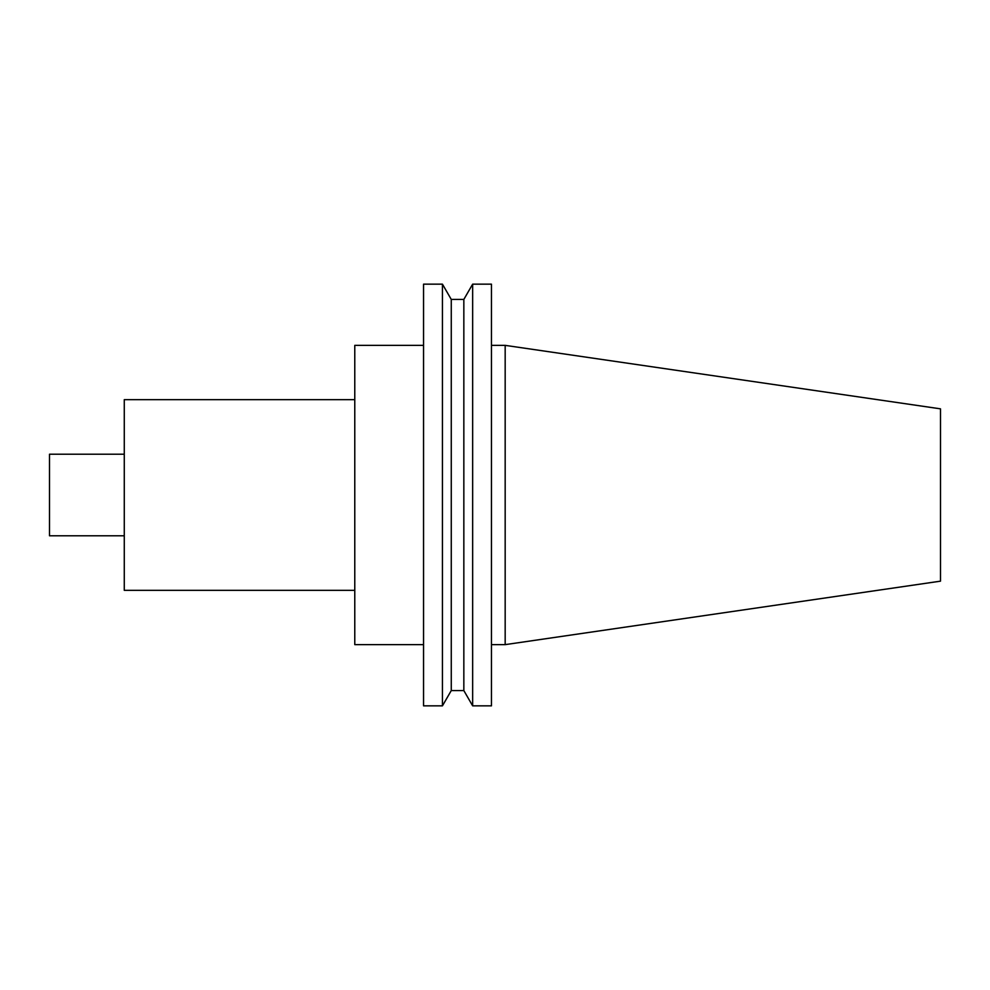<?xml version="1.0" encoding="UTF-8"?>
<svg xmlns="http://www.w3.org/2000/svg" width="990" height="990" viewBox="0 0 990 990"><rect width="100%" height="100%" fill="white"/><g stroke="black" fill="none" stroke-linecap="round" stroke-linejoin="round"><path stroke-width="1.49" d="M505.172 345.361L505.172 644.639L940.5 581.155L940.5 408.845L505.172 345.361L491.461 345.361M491.461 705.845L491.461 284.155L472.651 284.155L472.651 705.845L491.461 705.845M472.651 705.845L463.84 690.574L463.84 299.425L472.651 284.155M463.84 690.574L451.267 690.574L451.267 299.425L442.443 284.155L423.547 284.155L423.547 705.845L442.443 705.845L442.443 284.155M423.547 644.639L354.779 644.639L354.779 345.361L423.547 345.361M354.779 590.337L124.27 590.337L124.27 399.663L354.779 399.663M124.27 535.788L49.5 535.788L49.5 454.212L124.27 454.212M505.172 644.639L491.461 644.639M463.84 299.425L451.267 299.425M451.267 690.574L442.443 705.845"/></g></svg>
